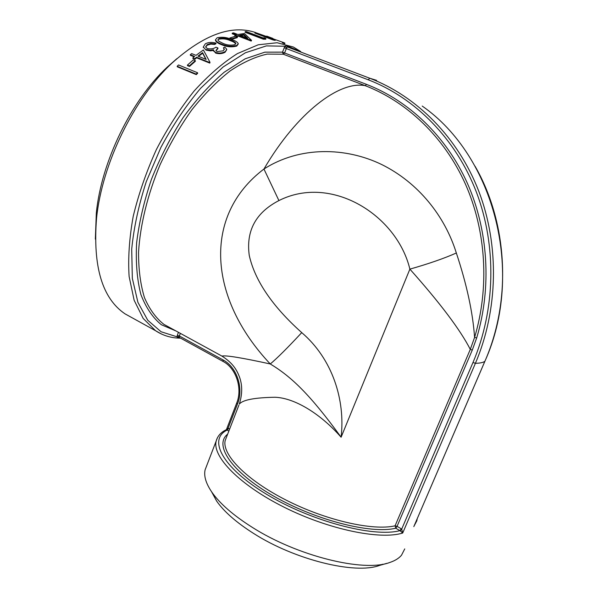 <?xml version="1.0" encoding="UTF-8"?>
<svg xmlns="http://www.w3.org/2000/svg" width="598" height="598" viewBox="0 0 598 598"><rect width="100%" height="100%" fill="white"/><g stroke="black" fill="none" stroke-linecap="round" stroke-linejoin="round"><path stroke-width="0.9" d="M131.754 317.568L125.027 313.853C102.258 298.409 92.757 266.581 96.54 218.375C101.974 164.054 133.69 98.76 171.925 63.171C203.686 34.662 231.568 24.451 255.563 32.531M196.301 74.623L177.314 66.819L177.157 66.281L178.54 64.95L197.527 72.739L197.669 73.277L196.301 74.623L196.151 74.085L177.157 66.281M189.476 66.453L187.533 65.66L187.398 65.107L193.363 59.852L195.299 60.63L195.411 61.205L189.476 66.453L189.342 65.9L187.398 65.107M194.858 59.262L194.754 58.686L196.555 57.236L209.704 62.528L209.793 63.111L196.645 57.812L194.858 59.262L192.922 58.484L192.825 57.909L194.619 56.451L190.284 54.71L190.381 55.293L194.163 56.817M209.793 63.111L209.988 62.297L203.395 49.97L196.017 55.352L191.681 53.611L190.284 54.71M226.709 49.679L225.11 52.228C222.351 53.775 219.219 54.074 215.714 53.117L213.591 50.651M213.546 50.434L210.346 50.852L206.086 50.135L203.298 47.01M215.983 43.093L214.615 43.826L214.622 44.454L215.983 43.721L215.983 43.093C211.969 41.987 208.425 42.219 205.361 43.789L203.298 46.95L206.086 50.135M214.622 44.454L210.84 44.103L207.267 45.179L205.622 47.04M214.615 43.826L210.832 43.475L207.244 44.558L205.6 46.95L207.267 48.55C210.675 49.283 213.583 48.834 215.99 47.197L217.919 47.952L217.934 48.58L215.968 50.681M224.302 49.619L223.42 47.833L224.788 47.085L226.709 49.215L225.11 52.228M238.251 44.05L236.726 46.076C231.718 47.392 226.694 46.936 221.656 44.708C218.263 43.534 216.199 42.107 215.482 40.41L215.489 39.984M231.747 39.348L229.841 38.608L229.894 37.966L235.5 36.216L237.399 36.949L237.324 37.599L231.747 39.348L231.8 38.698L229.894 37.966M236.711 36.53L236.793 35.88L238.438 35.484L251.295 40.417L251.197 41.068L238.348 36.142L236.711 36.53L234.812 35.805L234.902 35.155L236.546 34.759L232.308 33.137L232.218 33.787L235.44 35.02M251.197 41.068L251.556 40.358L244.425 33.481L237.825 34.49L233.586 32.868L232.308 33.137M263.389 39.214L245.083 32.255L245.225 31.604L246.413 31.612L262.814 37.838L264.787 37.883L265.923 38.571L265.766 39.221L263.389 39.214L263.531 38.564L245.225 31.604M273.009 39.939L254.89 33.077L255.069 32.441L274.22 39.214L275.401 39.752L275.2 40.387L273.009 39.939L273.196 39.304L255.069 32.441M211.572 491.758L216.685 501.146C224.153 511.798 236.487 522.577 253.664 533.476C294.739 559.81 355.003 574.551 379.267 565.514L382.668 564.235M176.814 58.694L167.044 67.282C131.074 100.785 101.443 161.781 96.33 212.866L95.344 239.118M404.741 548.904L401.505 555.228C398.881 558.368 394.874 560.812 389.492 562.576C363.517 572.353 297.296 556.095 252.259 527.331C233.444 515.439 219.997 503.748 211.931 492.274C205.981 483.573 203.701 476.105 205.099 469.864L206.759 465.558M226.194 429.775L228.085 428.243L228.526 428.452L227.143 430.067L226.194 429.775C220.782 432.354 217.418 436.196 216.125 441.309C212.372 456.715 239.559 484.948 284.087 507.186C328.519 529.484 380.268 540.136 402.708 533.02L399.942 530.65L401.228 528.774L401.707 529.103L402.708 533.02L475.41 363.3C479.902 363.24 483.057 362.59 484.858 361.341L484.896 361.267M179.968 337.78L177.95 337.608L176.986 336.794L179.191 336.741L179.37 337.421M294.986 49.365L287.391 46.958L286.644 47.75L284.91 46.225L286.457 45.642L298.215 50.591M301.736 332.615C287.631 347.789 277.143 358.239 270.274 363.973C291.316 376.658 309.988 394.441 341.107 437.22L409.877 269.13C440.203 303.164 460.34 329.924 470.29 349.396L474.58 337.421C489.613 287.332 486.122 230.746 465.356 183.93C444.344 137.219 407.216 101.899 365.266 85.693L283.325 54.224L267.201 54.089C255.421 56.69 243.027 62.327 230.036 70.983C216.924 81.35 204.165 94.327 191.756 109.92C179.841 126.754 169.286 145.022 160.077 164.727C147.534 194.739 140.141 225.222 138.549 252.296C138.512 269.556 140.493 284.685 144.477 297.684C149.485 309.226 155.958 318.121 163.912 324.37L221.91 356.079C233.317 363.292 236.98 370.439 239.506 377.061C242.482 385.239 242.414 394.269 239.297 404.136C242.639 399.905 254.569 397.61 275.087 397.251C295.375 398.044 321.276 414.534 341.107 437.22C345.435 399.92 332.421 358.852 301.736 332.615C272.382 306.326 254.89 280.597 249.254 255.421C245.898 230.835 255.787 212.552 278.915 200.577C331.569 173.988 396.967 215.213 409.877 269.13C428.654 263.785 444.135 258.411 456.334 252.999C444.897 216.05 418.353 182.704 381.868 164.614C345.517 146.921 299.478 146.204 263.95 169.032C202.46 215.542 208.119 298.103 270.274 363.973C241.869 357.761 225.745 355.13 221.91 356.087L221.484 355.847M238.886 405.167L225.177 440.547C221.865 454.45 246.017 479.671 285.844 499.973C325.589 520.32 372.868 531.054 395.084 525.814L395.771 528.221C370.969 534.335 314.84 519.983 272.98 495.727C230.948 471.538 213.778 444.83 227.651 434.163M417.202 518.743L416.836 520.776L414.1 525.963M286.644 47.75L284.581 52.983L366.484 84.363C408.763 100.666 446.19 136.224 467.382 183.28C488.327 230.439 491.84 287.451 476.688 337.915L472.285 350.069L397.057 526.352L401.228 528.774M476.688 337.915L474.58 337.421C472.854 312.567 466.769 284.431 456.334 252.999M278.915 200.577L263.95 169.032C296.84 112.663 339.597 80.446 365.266 85.693L366.484 84.363M236.673 403.142L237.466 404.039L228.085 428.243L226.919 429.94M400.226 530.822L401.707 529.103L472.981 362.508L475.41 363.3C498.164 309.981 499.48 245.584 478.871 191.472C458.016 137.435 416.776 96.166 369.699 78.218L287.391 46.958L286.457 45.642M177.95 337.608L179.191 337.339M284.229 43.587L282.338 42.787M283.744 43.295L283.975 42.69L284.947 43.153L284.715 43.744M283.975 42.69L272.77 38.698M266.551 36.59L266.708 36.112L268.554 36.807L268.397 37.285M268.554 36.807L272.867 38.422L272.71 38.863M273.196 39.304L275.401 39.752M263.531 38.564L265.923 38.571M238.438 35.484L238.348 36.142M236.793 35.88L234.902 35.155M243.879 34.49L239.716 35.215L247.751 38.287L243.879 34.49L243.767 35.14L240.8 35.626M246.548 37.831L243.767 35.14M231.8 38.698L237.399 36.949M221.664 44.073C218.27 42.907 216.214 41.471 215.497 39.774L217.104 37.794C222.097 36.732 227.008 37.323 231.852 39.573C235.373 40.739 237.518 42.122 238.273 43.699L236.763 45.433C231.732 46.756 226.702 46.3 221.664 44.073L221.656 44.708M236.763 45.433L236.726 46.076M218.958 38.549L217.859 39.939L218.913 41.277L223.032 43.392C226.874 45.149 230.791 45.583 234.782 44.7L235.844 43.4C235.141 42.114 233.37 41.008 230.536 40.081C226.806 38.294 222.949 37.786 218.958 38.549L217.896 40.103M235.762 43.871C234.887 42.645 233.13 41.598 230.484 40.724C226.762 38.937 222.912 38.429 218.935 39.191M225.095 51.6C222.321 53.155 219.182 53.454 215.676 52.504L215.714 53.117M215.676 52.504L213.568 50.583L213.591 49.798L210.302 50.239L210.346 50.852M210.302 50.239L206.033 49.529M210.832 43.475L210.84 44.103M207.244 44.558L207.267 45.179M217.919 47.952L215.923 50.524L217.067 51.607L223.129 50.845L224.332 49.156L223.42 47.833M196.555 57.236L196.645 57.812M194.754 58.686L192.825 57.909M202.587 52.654L197.945 56.13L206.175 59.434L202.587 52.654L202.655 53.252L198.506 56.354M205.884 59.322L202.655 53.252M189.342 65.9L195.299 60.63M196.151 74.085L197.527 72.739M300.697 51.533L293.364 47.018L277.113 42.742L258.224 44.79L237.421 53.588C222.875 62.79 208.425 75.281 194.073 91.068C180.14 108.515 167.575 128.002 156.392 149.53C146.338 171.723 138.609 193.999 133.204 216.371C129.295 238.191 127.935 258.254 129.123 276.545L134.139 300.256L143.184 318.457L155.562 330.716L161.4 334.005M413.809 526.621L484.858 361.341C524.872 273.032 494.367 156.228 422.21 106.055M217.485 437.624L205.099 469.864M223.166 361.469L222.949 359.869L179.363 335.971L179.191 336.741M237.466 404.039C243.939 388.296 236.86 367.045 222.949 359.869M228.526 428.452L229.617 429.087M180.334 333.355L179.363 335.971L177.3 335.381L178.436 332.316M177.3 335.381L176.986 336.794L161.094 331.763L147.773 320.274L137.906 302.334L132.337 278.347L131.702 249.216C133.817 227.666 138.669 205.166 146.256 181.71L160.929 147.37C172.792 125.318 186.03 105.614 200.644 88.257L223.091 67.006L245.397 52.773L266.342 45.904L284.91 46.225L282.495 52.131L283.325 54.224L284.581 52.983L282.495 52.131L264.892 52.153L245.158 58.813L224.19 72.238C209.928 84.438 196.249 99.537 183.152 117.537C170.781 136.837 160.212 157.424 151.451 179.288C144.013 201.294 139.065 222.553 136.606 243.065C135.634 262.574 137.062 279.737 140.896 294.545C145.957 307.678 152.774 317.74 161.34 324.729L175.827 330.888M169.922 327.659L163.912 324.37L169.944 327.674M228.855 431.061L227.143 430.067C207.895 439.261 221.821 467.292 266.394 494.187C310.766 521.187 373.481 537.729 399.942 530.65L395.771 528.221L397.057 526.352L395.084 525.814L470.29 349.396L472.285 350.069M472.981 362.508C495.518 309.637 496.818 245.808 476.412 192.16C455.758 138.579 414.915 97.638 368.256 79.803L369.699 78.218L376.591 80.341M368.256 79.803L284.132 47.713M230.484 40.724L230.536 40.081M180.641 338.154C171.506 338.154 163.149 335.68 155.562 330.716L125.027 313.853M379.267 565.514L386.786 563.353M216.685 501.146L211.931 492.274M96.33 212.866L96.54 218.375M167.044 67.282L171.925 63.171M226.53 429.342L236.651 403.202C242.833 388.341 235.986 368.002 222.994 361.401L179.026 337.294M484.896 361.289C511.791 299.957 507.762 223.009 475.066 166.244M414.1 525.956L484.881 361.334M215.482 40.41L215.497 39.774M213.606 51.189L213.568 50.583M203.335 47.556L203.298 46.95"/></g></svg>
